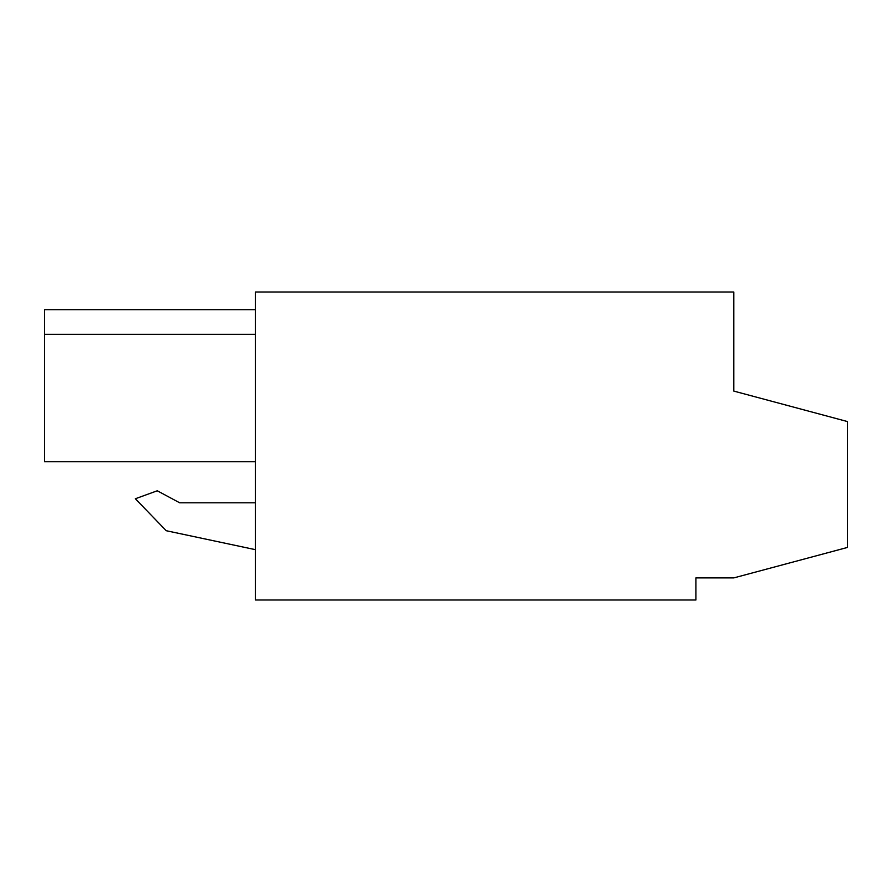 <?xml version="1.0" encoding="UTF-8"?>
<svg xmlns="http://www.w3.org/2000/svg" width="892" height="892" viewBox="0 0 892 892"><rect width="100%" height="100%" fill="white"/><g stroke="black" fill="none" stroke-linecap="round" stroke-linejoin="round"><path stroke-width="1.34" d="M733.793 391.086L847.4 421.537L847.4 547.465L733.793 577.904L695.927 577.904L695.927 599.993L255.402 599.993L255.402 292.007L733.793 292.007L733.793 391.086L838.045 419.028M255.402 461.722L44.6 461.722L44.6 309.725L255.402 309.725M44.6 334.344L255.402 334.344M255.402 502.798L179.66 502.798L157.271 490.778L135.361 498.751L166.213 530.707L255.402 549.662"/></g></svg>
